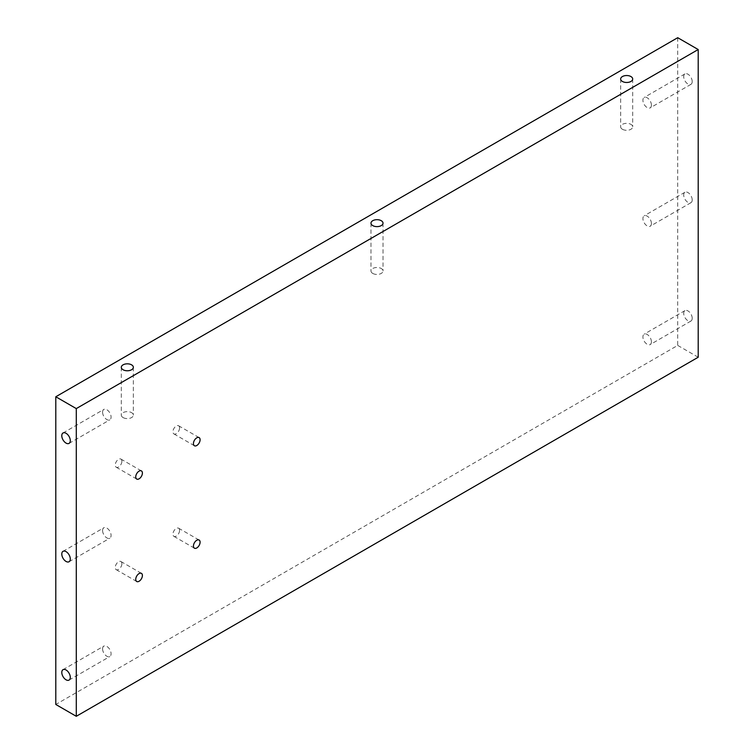 <?xml version="1.0" encoding="UTF-8"?>
<svg xmlns="http://www.w3.org/2000/svg" width="754" height="754" viewBox="0 0 754 754"><rect width="100%" height="100%" fill="white"/><g stroke="black" fill="none" stroke-linecap="round" stroke-linejoin="round"><path stroke-width="0.57" stroke-dasharray="3.77 2.83" d="M179.593 427.914A4.703 2.714 120 0 0 178.613 425.765A4.703 2.714 120 0 0 173.91 428.479A4.703 2.714 120 0 0 173.91 433.918A4.703 2.714 120 0 0 177.539 432.655A4.703 2.714 120 0 0 179.593 427.914M179.593 530.364A4.703 2.714 120 0 0 178.613 528.205A4.703 2.714 120 0 0 173.91 530.92A4.703 2.714 120 0 0 173.91 536.358A4.703 2.714 120 0 0 177.539 535.095A4.703 2.714 120 0 0 179.593 530.364M121.903 461.222A4.703 2.714 120 0 0 120.923 459.073A4.703 2.714 120 0 0 116.22 461.787A4.703 2.714 120 0 0 116.22 467.216A4.703 2.714 120 0 0 119.848 465.963A4.703 2.714 120 0 0 121.903 461.222M121.903 563.662A4.703 2.714 120 0 0 120.923 561.513A4.703 2.714 120 0 0 116.22 564.228A4.703 2.714 120 0 0 116.22 569.666A4.703 2.714 120 0 0 119.848 568.403A4.703 2.714 120 0 0 121.903 563.662M372.749 273.419A6.013 3.478 180 0 1 370.987 270.959A6.013 3.478 180 0 1 377 267.491A6.013 3.478 180 0 1 383.013 270.959A6.013 3.478 180 0 1 379.3 274.173A6.013 3.478 180 0 1 372.749 273.419M123.072 417.565A6.013 3.478 180 0 1 121.309 415.105A6.013 3.478 180 0 1 127.332 411.637A6.013 3.478 180 0 1 133.345 415.105A6.013 3.478 180 0 1 129.631 418.319A6.013 3.478 180 0 1 123.072 417.565M622.418 129.273A6.013 3.478 180 0 1 620.655 126.813A6.013 3.478 180 0 1 626.668 123.345A6.013 3.478 180 0 1 632.691 126.813A6.013 3.478 180 0 1 628.968 130.027A6.013 3.478 180 0 1 622.418 129.273M102.582 648.874A6.013 3.478 60 0 1 103.826 646.121A6.013 3.478 60 0 1 109.839 649.59A6.013 3.478 60 0 1 109.839 656.536A6.013 3.478 60 0 1 105.202 654.924A6.013 3.478 60 0 1 102.582 648.874M102.582 530.524A6.013 3.478 60 0 1 103.826 527.772A6.013 3.478 60 0 1 109.839 531.24A6.013 3.478 60 0 1 109.839 538.186A6.013 3.478 60 0 1 105.202 536.575A6.013 3.478 60 0 1 102.582 530.524M102.582 412.174A6.013 3.478 60 0 1 103.826 409.422A6.013 3.478 60 0 1 109.839 412.9A6.013 3.478 60 0 1 109.839 419.846A6.013 3.478 60 0 1 105.202 418.234A6.013 3.478 60 0 1 102.582 412.174M651.418 341.826A6.013 3.478 -120 0 0 648.798 335.766A6.013 3.478 -120 0 0 644.161 334.154A6.013 3.478 -120 0 0 644.161 341.1A6.013 3.478 -120 0 0 650.174 344.578A6.013 3.478 -120 0 0 651.418 341.826M692.21 318.273A6.013 3.478 -120 0 0 689.59 312.222A6.013 3.478 -120 0 0 684.952 310.61A6.013 3.478 -120 0 0 684.952 317.557A6.013 3.478 -120 0 0 690.966 321.025A6.013 3.478 -120 0 0 692.21 318.273M651.418 105.126A6.013 3.478 -120 0 0 648.798 99.076A6.013 3.478 -120 0 0 644.161 97.464A6.013 3.478 -120 0 0 644.161 104.41A6.013 3.478 -120 0 0 650.174 107.879A6.013 3.478 -120 0 0 651.418 105.126M692.21 81.573A6.013 3.478 -120 0 0 689.59 75.523A6.013 3.478 -120 0 0 684.952 73.911A6.013 3.478 -120 0 0 684.952 80.857A6.013 3.478 -120 0 0 690.966 84.335A6.013 3.478 -120 0 0 692.21 81.573M651.418 223.476A6.013 3.478 -120 0 0 648.798 217.425A6.013 3.478 -120 0 0 644.161 215.814A6.013 3.478 -120 0 0 644.161 222.76A6.013 3.478 -120 0 0 650.174 226.228A6.013 3.478 -120 0 0 651.418 223.476M692.21 199.923A6.013 3.478 -120 0 0 689.59 193.872A6.013 3.478 -120 0 0 684.952 192.261A6.013 3.478 -120 0 0 684.952 199.207A6.013 3.478 -120 0 0 690.966 202.675A6.013 3.478 -120 0 0 692.21 199.923M677.714 37.7L677.714 345.407L55.796 704.462M698.204 357.236L677.714 345.407M173.91 433.918L194.409 445.746M178.613 425.765L199.113 437.603M173.91 536.358L194.409 548.186M178.613 528.205L199.113 540.043M116.22 467.216L136.719 479.054M120.923 459.073L141.422 470.901M116.22 569.666L136.719 581.494M120.923 561.513L141.422 573.351M370.987 223.146L370.987 270.959M383.013 223.146L383.013 270.959M121.309 367.292L121.309 415.105M133.345 367.292L133.345 415.105M620.655 79L620.655 126.813M632.691 79L632.691 126.813M69.048 680.089L109.839 656.536M63.034 669.665L103.826 646.121M69.048 561.739L109.839 538.186M63.034 551.325L103.826 527.772M69.048 443.39L109.839 419.846M63.034 432.975L103.826 409.422M684.952 310.61L644.161 334.154M690.966 321.025L650.174 344.578M684.952 73.911L644.161 97.464M690.966 84.335L650.174 107.879M684.952 192.261L644.161 215.814M690.966 202.675L650.174 226.228"/><path stroke-width="1.13" d="M200.093 439.752A4.703 2.714 -60 0 1 198.038 444.483A4.703 2.714 -60 0 1 194.409 445.746A4.703 2.714 -60 0 1 194.409 440.317A4.703 2.714 -60 0 1 199.113 437.603A4.703 2.714 -60 0 1 200.093 439.752M200.093 542.192A4.703 2.714 -60 0 1 198.038 546.933A4.703 2.714 -60 0 1 194.409 548.186A4.703 2.714 -60 0 1 194.409 542.757A4.703 2.714 -60 0 1 199.113 540.043A4.703 2.714 -60 0 1 200.093 542.192M142.402 473.06A4.703 2.714 -60 0 1 140.348 477.791A4.703 2.714 -60 0 1 136.719 479.054A4.703 2.714 -60 0 1 136.719 473.625A4.703 2.714 -60 0 1 141.422 470.901A4.703 2.714 -60 0 1 142.402 473.06M142.402 575.5A4.703 2.714 -60 0 1 140.348 580.231A4.703 2.714 -60 0 1 136.719 581.494A4.703 2.714 -60 0 1 136.719 576.065A4.703 2.714 -60 0 1 141.422 573.351A4.703 2.714 -60 0 1 142.402 575.5M372.749 225.606A6.013 3.478 180 0 1 370.987 223.146A6.013 3.478 180 0 1 377 219.678A6.013 3.478 180 0 1 383.013 223.146A6.013 3.478 180 0 1 379.3 226.36A6.013 3.478 180 0 1 372.749 225.606M123.072 369.752A6.013 3.478 180 0 1 121.309 367.292A6.013 3.478 180 0 1 127.332 363.824A6.013 3.478 180 0 1 133.345 367.292A6.013 3.478 180 0 1 129.631 370.506A6.013 3.478 180 0 1 123.072 369.752M622.418 81.46A6.013 3.478 180 0 1 620.655 79A6.013 3.478 180 0 1 626.668 75.532A6.013 3.478 180 0 1 632.691 79A6.013 3.478 180 0 1 628.968 82.214A6.013 3.478 180 0 1 622.418 81.46M61.79 672.427A6.013 3.478 60 0 1 63.034 669.665A6.013 3.478 60 0 1 69.048 673.143A6.013 3.478 60 0 1 69.048 680.089A6.013 3.478 60 0 1 64.41 678.477A6.013 3.478 60 0 1 61.79 672.427M61.79 554.077A6.013 3.478 60 0 1 63.034 551.325A6.013 3.478 60 0 1 69.048 554.793A6.013 3.478 60 0 1 69.048 561.739A6.013 3.478 60 0 1 64.41 560.128A6.013 3.478 60 0 1 61.79 554.077M61.79 435.727A6.013 3.478 60 0 1 63.034 432.975A6.013 3.478 60 0 1 69.048 436.443A6.013 3.478 60 0 1 69.048 443.39A6.013 3.478 60 0 1 64.41 441.778A6.013 3.478 60 0 1 61.79 435.727M698.204 49.538L677.714 37.7L55.796 396.764L76.286 408.593L698.204 49.538L698.204 357.236L76.286 716.3L55.796 704.462L55.796 396.764M76.286 408.593L76.286 716.3"/></g></svg>
